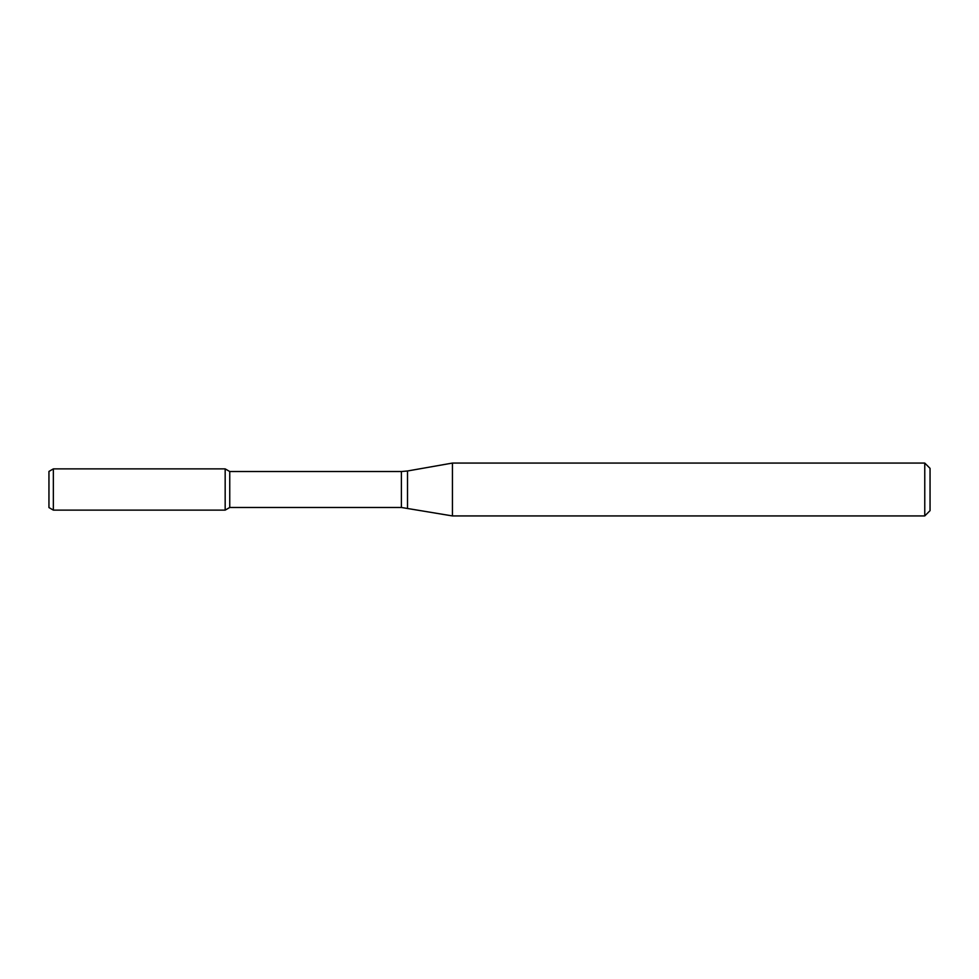 <?xml version="1.0" encoding="UTF-8"?>
<svg xmlns="http://www.w3.org/2000/svg" width="979" height="979" viewBox="0 0 979 979"><rect width="100%" height="100%" fill="white"/><g stroke="black" fill="none" stroke-linecap="round" stroke-linejoin="round"><path stroke-width="1.47" d="M924.763 515.933L924.763 463.067L930.05 468.354L930.05 510.646L924.763 515.933L452.445 515.933L401.39 507.477L229.747 507.477L225.17 510.12L225.17 468.88L53.355 468.88L53.355 510.12L48.95 507.575L48.95 471.425L53.355 468.88M229.747 507.477L229.747 471.523L225.17 468.88L225.17 510.12L53.355 510.12M452.445 515.933L452.445 463.067L407.509 470.985L407.509 508.015M401.39 507.477L401.39 471.523L229.747 471.523M401.39 471.523L407.509 470.985M924.763 463.067L452.445 463.067"/></g></svg>
